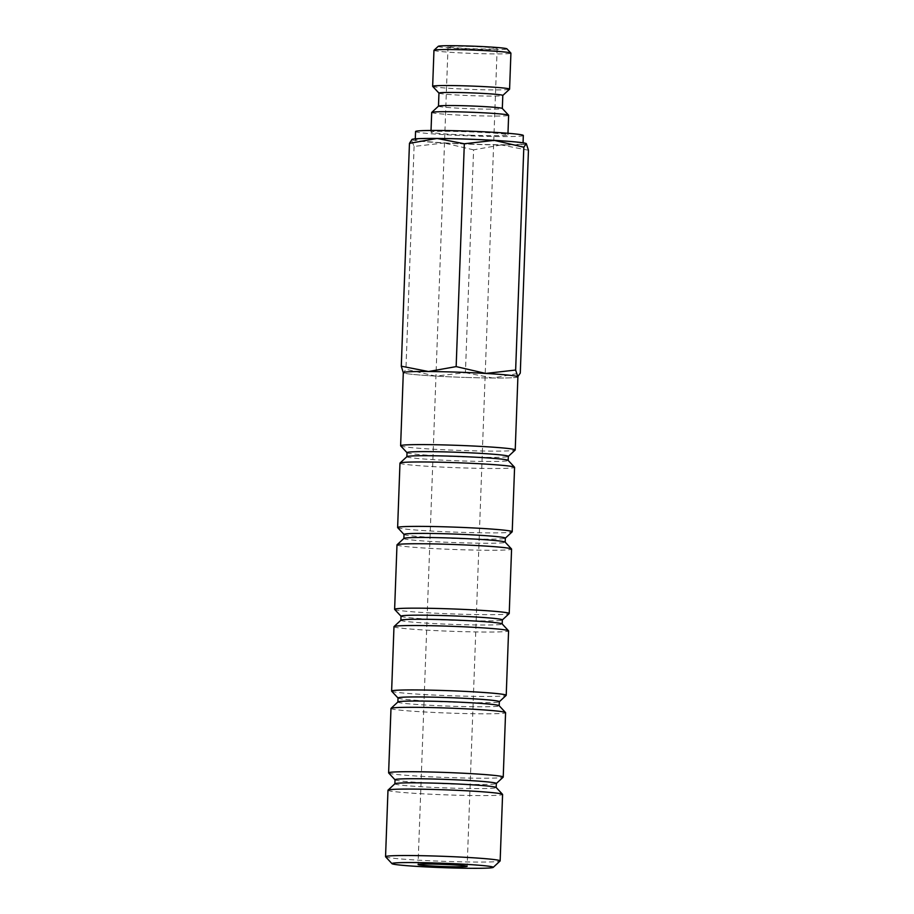 <?xml version="1.0" encoding="UTF-8"?>
<svg xmlns="http://www.w3.org/2000/svg" width="914" height="914" viewBox="0 0 914 914"><rect width="100%" height="100%" fill="white"/><g stroke="black" fill="none" stroke-linecap="round" stroke-linejoin="round"><path stroke-width="0.69" stroke-dasharray="4.57 3.43" d="M431.694 112.479A38.502 1.679 -177.9 0 0 472.858 115.655A38.502 1.679 -177.9 0 0 508.63 115.301M472.138 135.283A38.502 1.679 2.1 0 1 430.974 132.107A38.502 1.679 2.1 0 1 466.746 131.742A38.502 1.679 2.1 0 1 507.921 134.929A38.502 1.679 2.1 0 1 472.138 135.283M438.48 106.173L438.48 106.15A31.944 1.394 -177.9 0 0 438.48 106.173A31.944 1.394 -177.9 0 0 472.641 108.812A31.944 1.394 -177.9 0 0 502.323 108.515A31.944 1.394 -177.9 0 0 502.3 108.458L502.323 108.515M438.983 93.148L438.96 93.125A31.944 1.394 -177.9 0 0 438.983 93.148A31.944 1.394 -177.9 0 0 473.121 95.73A31.944 1.394 -177.9 0 0 502.769 95.49A31.944 1.394 -177.9 0 0 502.803 95.433L502.769 95.49M432.688 86.384A38.502 1.679 -177.9 0 0 473.818 89.492A38.502 1.679 -177.9 0 0 509.555 89.195M433.967 50.327A38.502 1.679 -177.9 0 0 475.131 53.503A38.502 1.679 -177.9 0 0 510.915 53.149M438.252 46.317A34.401 1.497 -177.9 0 0 474.994 49.23A34.401 1.497 -177.9 0 0 506.939 48.842M523.322 135.489A53.915 2.342 2.1 0 1 473.212 135.992A53.915 2.342 2.1 0 1 415.562 131.536M472.915 144.172A53.915 2.342 2.1 0 1 415.264 139.716A53.915 2.342 2.1 0 1 465.375 139.214A53.915 2.342 2.1 0 1 523.025 143.669A53.915 2.342 2.1 0 1 472.915 144.172M473.589 149.85L444.033 143.018A57.354 2.491 -177.9 0 0 473.155 144.332A57.354 2.491 -177.9 0 0 501.203 144.938L473.589 149.85L465.42 372.695L435.475 376.088A57.354 2.491 -177.9 0 1 403.428 372.855L403.428 372.855A57.354 2.491 -177.9 0 1 403.291 372.729L403.428 372.855A57.354 2.491 -177.9 0 0 403.428 372.855L405.919 369.256L435.475 376.088A57.354 2.491 -177.9 0 0 464.609 377.402A57.342 2.491 2.1 0 1 403.303 372.661M385.605 856.806A57.342 2.491 -177.9 0 0 446.855 861.434A57.342 2.491 -177.9 0 0 500.084 860.999M387.982 790.233A57.342 2.491 -177.9 0 0 449.3 794.974A57.342 2.491 -177.9 0 0 502.586 794.437M394.928 783.744A50.693 2.205 -177.9 0 0 394.871 783.835A50.693 2.205 -177.9 0 0 449.071 788.028A50.693 2.205 -177.9 0 0 496.188 787.56A50.693 2.205 -177.9 0 0 496.142 787.457M395.031 779.756A50.693 2.205 -177.9 0 0 395.065 779.848A50.693 2.205 -177.9 0 0 449.22 783.938A50.693 2.205 -177.9 0 0 496.279 783.561A50.693 2.205 -177.9 0 0 496.336 783.469M388.678 772.981A57.342 2.491 -177.9 0 0 449.928 777.608A57.342 2.491 -177.9 0 0 503.168 777.174M390.986 708.453A57.342 2.491 -177.9 0 0 452.293 713.194A57.342 2.491 -177.9 0 0 505.579 712.657M397.921 701.963A50.693 2.205 -177.9 0 0 397.876 702.066A50.693 2.205 -177.9 0 0 452.076 706.248A50.693 2.205 -177.9 0 0 499.181 705.779A50.693 2.205 -177.9 0 0 499.135 705.677M398.024 697.976A50.693 2.205 -177.9 0 0 398.07 698.067A50.693 2.205 -177.9 0 0 452.224 702.158A50.693 2.205 -177.9 0 0 499.284 701.781A50.693 2.205 -177.9 0 0 499.33 701.689M391.672 691.201A57.342 2.491 -177.9 0 0 452.933 695.828A57.342 2.491 -177.9 0 0 506.162 695.394M393.98 626.684A57.342 2.491 -177.9 0 0 455.298 631.414A57.342 2.491 -177.9 0 0 508.584 630.877M400.926 620.195A50.693 2.205 -177.9 0 0 400.869 620.286A50.693 2.205 -177.9 0 0 455.069 624.468A50.693 2.205 -177.9 0 0 502.174 623.999A50.693 2.205 -177.9 0 0 502.14 623.896M401.018 616.196A50.693 2.205 -177.9 0 0 401.063 616.287A50.693 2.205 -177.9 0 0 455.218 620.378A50.693 2.205 -177.9 0 0 502.277 620A50.693 2.205 -177.9 0 0 502.334 619.909M394.665 609.421A57.342 2.491 -177.9 0 0 455.926 614.048A57.342 2.491 -177.9 0 0 509.155 613.625M396.984 544.904A57.342 2.491 -177.9 0 0 458.291 549.634A57.342 2.491 -177.9 0 0 511.577 549.108M403.919 538.415A50.693 2.205 -177.9 0 0 403.874 538.506A50.693 2.205 -177.9 0 0 458.074 542.699A50.693 2.205 -177.9 0 0 505.179 542.219A50.693 2.205 -177.9 0 0 505.134 542.116M404.022 534.416A50.693 2.205 -177.9 0 0 404.068 534.519A50.693 2.205 -177.9 0 0 458.222 538.609A50.693 2.205 -177.9 0 0 505.282 538.22A50.693 2.205 -177.9 0 0 505.328 538.129M397.67 527.641A57.342 2.491 -177.9 0 0 458.931 532.268A57.342 2.491 -177.9 0 0 512.16 531.845M399.978 463.124A57.342 2.491 -177.9 0 0 461.284 467.865A57.342 2.491 -177.9 0 0 514.582 467.328M406.924 456.634A50.693 2.205 -177.9 0 0 406.867 456.726A50.693 2.205 -177.9 0 0 461.067 460.919A50.693 2.205 -177.9 0 0 508.173 460.439A50.693 2.205 -177.9 0 0 508.127 460.348M407.061 452.738L407.016 452.681A50.693 2.205 -177.9 0 0 407.061 452.738A50.693 2.205 -177.9 0 0 461.216 456.829A50.693 2.205 -177.9 0 0 508.275 456.452A50.693 2.205 -177.9 0 0 508.333 456.349M400.663 445.861A57.342 2.491 -177.9 0 0 461.924 450.488A57.342 2.491 -177.9 0 0 515.153 450.065M470.87 46.511A24.575 1.074 -177.9 0 0 448.031 46.751A24.575 1.074 -177.9 0 0 474.309 48.773A24.575 1.074 -177.9 0 0 497.147 48.545A24.575 1.074 -177.9 0 0 470.87 46.511M517.895 376.865A57.342 2.491 2.1 0 1 464.609 377.402A57.354 2.491 -177.9 0 0 492.657 378.008A57.354 2.491 -177.9 0 0 517.747 377.048A57.354 2.491 -177.9 0 0 517.895 376.934M528.452 150.25L501.203 144.938A57.354 2.491 -177.9 0 0 526.327 143.612A57.354 2.491 -177.9 0 0 526.304 143.601M411.997 139.408A57.354 2.491 -177.9 0 0 411.963 139.773A57.354 2.491 -177.9 0 0 444.033 143.018L414.088 146.411L411.357 139.739M465.42 372.695L492.657 378.008L520.283 373.083M414.088 146.411L405.919 369.256M431.031 130.462L430.974 132.107M415.299 138.871L415.264 139.716M448.031 46.751L418.052 864.53M497.147 48.545L467.157 866.335M523.059 142.812L523.025 143.669M507.978 133.284L507.921 134.929"/><path stroke-width="1.37" d="M507.978 133.284L508.63 115.301A38.502 1.679 -177.9 0 0 508.607 115.221A38.502 1.679 -177.9 0 0 467.465 112.114A38.502 1.679 -177.9 0 0 431.728 112.411A38.502 1.679 -177.9 0 0 431.694 112.479L431.031 130.462M438.48 106.15L438.96 93.091A31.944 1.394 -177.9 0 1 468.654 92.794A31.944 1.394 -177.9 0 1 502.803 95.433L502.323 108.48A31.944 1.394 -177.9 0 0 468.174 105.875A31.944 1.394 -177.9 0 0 438.514 106.115L431.728 112.411M502.803 95.456L509.555 89.195A38.502 1.679 -177.9 0 0 509.589 89.126A38.502 1.679 -177.9 0 0 468.425 85.95A38.502 1.679 -177.9 0 0 432.653 86.304A38.502 1.679 -177.9 0 0 432.688 86.384L438.96 93.125M509.589 89.126L510.915 53.149A38.502 1.679 -177.9 0 0 510.88 53.069A38.502 1.679 -177.9 0 0 469.75 49.962A38.502 1.679 -177.9 0 0 434.013 50.259A38.502 1.679 -177.9 0 0 433.967 50.327L432.653 86.304M510.88 53.069L506.939 48.842A34.401 1.497 -177.9 0 0 470.184 46.066A34.401 1.497 -177.9 0 0 438.252 46.317L434.013 50.259M415.299 138.871L415.562 131.536A53.915 2.342 2.1 0 1 465.672 131.033A53.915 2.342 2.1 0 1 523.322 135.489L523.059 142.812M526.304 143.601L526.304 143.601A57.354 2.491 -177.9 0 0 494.257 140.368L523.825 147.2L526.304 143.601L528.452 150.25L520.283 373.083L517.781 376.682L515.645 370.044L485.711 373.438L456.155 366.605L428.529 371.518L401.292 366.206L403.291 372.741A57.354 2.491 -177.9 0 1 428.529 371.518A57.354 2.491 -177.9 0 1 456.589 372.124A57.342 2.491 2.1 0 1 517.895 376.865L515.222 449.962A57.342 2.491 -177.9 0 0 453.904 445.221A57.342 2.491 -177.9 0 0 400.618 445.758A57.342 2.491 -177.9 0 0 400.663 445.861L407.016 452.681L406.867 456.68M465.135 139.054A57.354 2.491 -177.9 0 0 437.075 138.448L464.323 143.761L494.257 140.368A57.354 2.491 -177.9 0 0 465.135 139.054M493.206 867.386L500.084 860.999A57.342 2.491 -177.9 0 0 500.152 860.897A57.342 2.491 -177.9 0 0 438.834 856.155A57.342 2.491 -177.9 0 0 385.548 856.692A57.342 2.491 -177.9 0 0 385.605 856.806L391.992 863.673A50.693 2.205 -177.9 0 0 446.146 867.763A50.693 2.205 -177.9 0 0 493.206 867.386A50.693 2.205 -177.9 0 0 439.063 863.102A50.693 2.205 -177.9 0 0 391.992 863.673M500.152 860.897L502.586 794.437A57.342 2.491 -177.9 0 0 502.529 794.323A57.342 2.491 -177.9 0 0 441.279 789.696A57.342 2.491 -177.9 0 0 388.039 790.13A57.342 2.491 -177.9 0 0 387.982 790.233L385.548 856.692M502.529 794.323L496.142 787.457A50.693 2.205 -177.9 0 0 441.988 783.367A50.693 2.205 -177.9 0 0 394.928 783.744L388.039 790.13M496.188 787.502L496.336 783.469A50.693 2.205 -177.9 0 0 442.136 779.276A50.693 2.205 -177.9 0 0 395.031 779.756L394.882 783.789M496.325 783.515L503.168 777.174A57.342 2.491 -177.9 0 0 503.226 777.071A57.342 2.491 -177.9 0 0 441.908 772.33A57.342 2.491 -177.9 0 0 388.621 772.867A57.342 2.491 -177.9 0 0 388.678 772.981L395.019 779.802M503.226 777.071L505.579 712.657A57.342 2.491 -177.9 0 0 505.533 712.554A57.342 2.491 -177.9 0 0 444.273 707.927A57.342 2.491 -177.9 0 0 391.043 708.35A57.342 2.491 -177.9 0 0 390.986 708.453L388.621 772.867M505.533 712.554L499.135 705.677A50.693 2.205 -177.9 0 0 444.981 701.586A50.693 2.205 -177.9 0 0 397.921 701.963L391.043 708.35M499.181 705.734L499.33 701.689A50.693 2.205 -177.9 0 0 445.129 697.496A50.693 2.205 -177.9 0 0 398.024 697.976L397.876 702.009M499.33 701.735L506.162 695.394A57.342 2.491 -177.9 0 0 506.219 695.291A57.342 2.491 -177.9 0 0 444.912 690.55A57.342 2.491 -177.9 0 0 391.626 691.087A57.342 2.491 -177.9 0 0 391.672 691.201L398.024 698.022M506.219 695.291L508.584 630.877A57.342 2.491 -177.9 0 0 508.527 630.774A57.342 2.491 -177.9 0 0 447.277 626.147A57.342 2.491 -177.9 0 0 394.037 626.57A57.342 2.491 -177.9 0 0 393.98 626.684L391.626 691.087M508.527 630.774L502.14 623.896A50.693 2.205 -177.9 0 0 447.986 619.806A50.693 2.205 -177.9 0 0 400.926 620.195L394.037 626.57M502.186 623.954L502.334 619.909A50.693 2.205 -177.9 0 0 448.134 615.716A50.693 2.205 -177.9 0 0 401.018 616.196L400.869 620.24M502.323 619.955L509.155 613.625A57.342 2.491 -177.9 0 0 509.224 613.511A57.342 2.491 -177.9 0 0 447.906 608.781A57.342 2.491 -177.9 0 0 394.62 609.307A57.342 2.491 -177.9 0 0 394.665 609.421L401.018 616.242M509.224 613.511L511.577 549.108A57.342 2.491 -177.9 0 0 511.532 548.994A57.342 2.491 -177.9 0 0 450.271 544.367A57.342 2.491 -177.9 0 0 397.042 544.79A57.342 2.491 -177.9 0 0 396.984 544.904L394.62 609.307M511.532 548.994L505.134 542.116A50.693 2.205 -177.9 0 0 450.979 538.026A50.693 2.205 -177.9 0 0 403.919 538.415L397.042 544.79M505.179 542.173L505.328 538.129A50.693 2.205 -177.9 0 0 451.128 533.947A50.693 2.205 -177.9 0 0 404.022 534.416L403.874 538.46M505.328 538.175L512.16 531.845A57.342 2.491 -177.9 0 0 512.217 531.731A57.342 2.491 -177.9 0 0 450.91 527.001A57.342 2.491 -177.9 0 0 397.624 527.538A57.342 2.491 -177.9 0 0 397.67 527.641L404.022 534.462M512.217 531.731L514.582 467.328A57.342 2.491 -177.9 0 0 514.525 467.214A57.342 2.491 -177.9 0 0 453.275 462.587A57.342 2.491 -177.9 0 0 400.035 463.021A57.342 2.491 -177.9 0 0 399.978 463.124L397.624 527.538M514.525 467.214L508.127 460.348A50.693 2.205 -177.9 0 0 453.984 456.257A50.693 2.205 -177.9 0 0 406.924 456.634L400.035 463.021M508.184 460.393L508.333 456.349A50.693 2.205 -177.9 0 0 454.132 452.167A50.693 2.205 -177.9 0 0 407.016 452.636M400.618 445.758L403.303 372.661A57.342 2.491 2.1 0 1 456.589 372.124A57.354 2.491 -177.9 0 1 485.711 373.438A57.354 2.491 -177.9 0 1 517.781 376.682A57.354 2.491 -177.9 0 1 517.895 376.934M444.318 866.563A24.575 1.074 2.1 0 1 418.052 864.53A24.575 1.074 2.1 0 1 440.891 864.301A24.575 1.074 2.1 0 1 467.157 866.335A24.575 1.074 2.1 0 1 444.318 866.563M508.321 456.406L515.153 450.065A57.342 2.491 -177.9 0 0 515.222 449.962M437.075 138.448A57.354 2.491 -177.9 0 0 411.997 139.408L409.461 143.361L437.075 138.448M523.825 147.2L515.645 370.044M464.323 143.761L456.155 366.605M409.461 143.361L401.292 366.206M502.3 108.458L508.607 115.221"/></g></svg>
